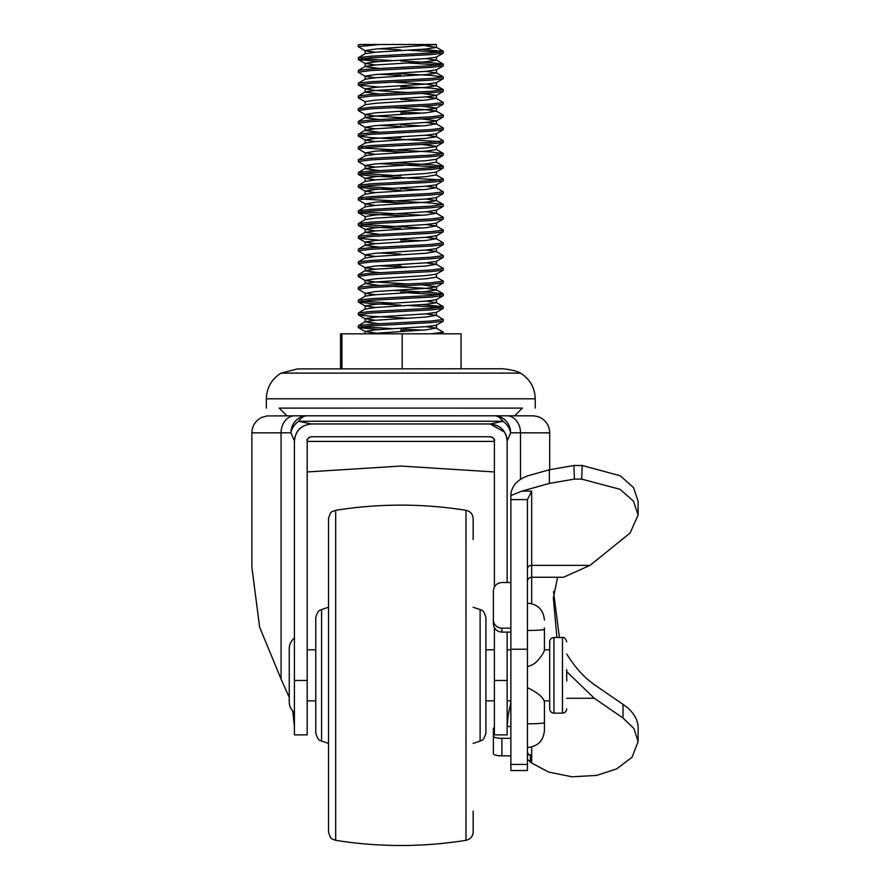 <?xml version="1.0" encoding="UTF-8"?>
<svg xmlns="http://www.w3.org/2000/svg" width="890" height="890" viewBox="0 0 890 890"><rect width="100%" height="100%" fill="white"/><g stroke="black" fill="none" stroke-linecap="round" stroke-linejoin="round"><path stroke-width="1.33" d="M480.111 609.561L480.111 741.07C480.956 739.868 483.148 742.616 485.929 733.004L485.929 617.627C483.148 608.015 480.956 610.763 480.111 609.561L473.168 607.247M321.568 609.561L321.568 741.07C320.723 739.868 318.531 742.616 315.75 733.004L315.75 617.627C318.531 608.015 320.723 610.763 321.568 609.561L328.51 607.247M335.675 510.304L335.675 840.327L332.437 839.103C331.091 839.003 329.778 836.611 328.51 831.928L328.51 518.703C329.778 514.019 331.091 511.628 332.437 511.528L335.675 510.304C379.118 503.406 422.561 503.406 466.004 510.304C470.443 511.349 472.835 514.153 473.168 518.703L473.168 539.529M335.675 840.327C379.118 847.224 422.561 847.224 466.004 840.327C470.443 839.281 472.835 836.478 473.168 831.928L473.168 811.102M490.301 423.985L502.895 421.259L400.778 421.248L298.662 421.259L311.266 423.985M507.144 632.111L507.144 734.884L494.384 734.884L494.384 627.739M510.871 702.221L508.157 715.527L507.144 726.285M307.184 441.006C306.472 439.282 307.896 437.869 311.433 436.756L490.123 436.723L311.433 436.723C308.863 437.001 307.451 438.414 307.184 440.984L307.184 734.884L294.412 734.884L294.412 440.984L290.952 432.818L251.87 432.863L251.87 567.264L259.646 627.239L281.073 679.115L281.073 432.829A17.021 13.684 90 0 1 294.746 415.808L307.072 415.808M294.412 726.285L292.676 710.965M522.385 408.109L279.171 408.087L287.003 415.841M514.565 415.841L522.397 408.087L279.182 408.109M281.084 373.11L297.583 368.905L500.091 368.772C498.033 368.46 513.419 369.039 520.472 373.11L281.084 373.11C271.617 379.062 266.7 387.639 266.333 398.82L266.333 408.087M425.865 313.881L436.256 315.294L443.331 319.466L430.871 321.056L370.696 324.238L358.381 325.684L358.381 327.609L379.196 329.567M361.429 326.652L392.813 328.677M443.331 319.466L443.187 321.223L430.871 322.647L370.696 325.84L358.236 327.442M365.145 53.823L365.145 50.63L375.58 49.028L436.423 44.511L359.716 44.511L358.236 45.045L358.381 46.803L365.312 50.819L375.469 52.221M379.618 44.5L358.236 46.636M379.196 48.761L400.778 49.851M421.993 49.317L443.331 51.431L430.871 53.011L370.696 56.204L358.381 57.65L358.381 59.563L379.196 61.521M361.429 58.607L392.813 60.642M443.331 51.431L443.187 53.178L430.871 54.613L370.696 57.794L358.236 59.407M400.778 61.021L430.871 62.612L443.331 64.191L430.871 65.771L370.696 68.964L358.381 70.41L358.381 72.324L365.312 76.351L375.469 77.753M392.813 73.403L430.871 75.372L443.331 76.952L430.871 78.542L370.696 81.735L358.381 83.182L358.381 85.095L379.196 87.053M443.331 64.191L443.187 65.938L430.871 67.373L370.696 70.566L358.236 72.168M379.196 74.282L400.778 75.372M443.331 76.952L443.187 78.709L430.871 80.133L370.696 83.326L358.236 84.928M400.778 86.541L430.871 88.132L443.331 89.723L430.871 91.303L370.696 94.496L358.381 95.942L358.381 97.855L365.312 101.872M443.331 89.723L443.187 91.47L430.871 92.894L370.696 96.087L358.236 97.7M425.865 96.899L436.256 98.312L443.331 102.484L430.871 104.063L370.696 107.256L358.236 108.869L358.381 110.616L365.312 114.643L375.58 116.056L408.232 118.07M443.331 102.484L443.187 104.23L430.871 105.665L370.696 108.858L358.236 110.46M392.813 107.623L425.976 109.67L436.256 111.072L443.331 115.244L430.871 116.835L370.696 120.016L358.381 121.463L358.381 123.387L365.312 127.403L375.469 128.805M443.331 115.244L443.187 117.002L430.871 118.426L370.696 121.618L358.236 123.221M379.196 125.345L400.778 126.425M425.865 122.431L436.256 123.832L443.331 128.015L430.871 129.595L370.696 132.788L358.381 134.234L358.236 135.992L370.696 137.594L440.038 141.577M392.813 137.227L400.778 137.594M443.331 128.015L443.187 129.762L430.871 131.186L370.696 134.379L358.236 135.992M425.865 135.191L436.256 136.593L443.331 140.776L430.871 142.356L370.696 145.548L358.381 146.995L358.381 148.908L365.312 152.935L375.469 154.337M361.429 147.951L430.871 151.956L443.331 153.536L430.871 155.127L370.696 158.309L358.381 159.755L358.381 161.68L365.312 165.696L375.469 167.097M443.331 140.776L443.187 142.522L430.871 143.958L370.696 147.15L358.236 148.752M379.196 150.866L408.232 152.312M392.813 162.748L430.871 164.717L443.331 166.297L430.871 167.887L370.696 171.08L358.381 172.527L358.381 174.44L370.696 175.886L440.038 179.858M443.331 153.536L443.187 155.294L430.871 156.718L370.696 159.911L358.236 161.513M379.196 163.627L440.038 167.097M361.429 173.483L400.778 175.886M443.331 166.297L443.187 168.054L430.871 169.478L370.696 172.671L358.236 174.284M443.187 168.054L436.256 172.07L425.976 173.472L375.58 176.665L365.145 178.267L365.145 181.46L375.58 179.858L425.976 176.665L436.256 174.885L443.331 179.068L430.871 180.648L370.696 183.841L358.381 185.287L358.381 187.2L370.696 188.647L400.778 190.249M361.429 186.244L392.813 188.28M443.331 179.068L443.187 180.815L430.871 182.25L370.696 185.432L358.236 187.045M425.865 186.244L436.256 187.657L443.331 191.828L430.871 193.419L370.696 196.601L358.381 198.047L358.381 199.972L365.312 203.988L375.469 205.39M361.429 199.004L430.871 203.009L443.187 204.433L430.871 206.18L370.696 209.373L358.381 210.819L358.381 212.732L370.696 214.179L408.232 216.125M443.331 191.828L443.187 193.575L430.871 195.01L370.696 198.203L358.236 199.805M379.196 201.919L408.232 203.365M361.429 211.776L421.993 215.246M443.331 204.589L443.187 206.346L430.871 207.77L370.696 210.963L358.236 212.565M425.865 211.776L436.256 213.177L443.331 217.36L430.871 218.94L370.696 222.133L358.381 223.579L358.381 225.493L370.696 226.939L400.778 228.541M361.429 224.536L421.993 228.007M443.331 217.36L443.187 219.107L430.871 220.542L370.696 223.724L358.236 225.337M425.865 224.536L436.256 225.949L443.331 230.121L430.871 231.7L370.696 234.893L358.381 236.34L358.381 238.253L379.196 240.211M443.331 230.121L443.187 231.867L430.871 233.302L370.696 236.495L358.236 238.097M425.865 237.296L436.256 238.709L443.331 242.881L430.871 244.472L370.696 247.665L358.381 249.111L358.381 251.024L365.312 255.041L375.469 256.442M443.331 242.881L443.187 244.639L430.871 246.063L370.696 249.256L358.236 250.858M379.196 252.983L400.778 254.073M425.865 250.068L436.256 251.47L443.331 255.653L430.871 257.232L370.696 260.425L358.381 261.871L358.381 263.785L365.312 267.812L375.469 269.214M392.813 264.864L400.778 265.242M443.331 255.653L443.187 257.399L430.871 258.823L370.696 262.016L358.236 263.629M379.196 265.743L408.232 267.178M425.865 262.828L436.256 264.241L443.331 268.413L430.871 269.993L370.696 273.185L358.236 274.799L358.381 276.545L365.312 280.572L375.58 281.985L408.232 283.999M443.331 268.413L443.187 270.16L430.871 271.595L370.696 274.788L358.236 276.389M436.256 277.001L443.331 281.173L430.871 282.764L370.696 285.957L358.381 287.403L358.381 289.317L365.312 293.333L375.469 294.735M392.813 290.385L430.871 292.354L443.331 293.945L430.871 295.524L370.696 298.717L358.381 300.164L358.381 302.077L370.696 303.523L400.778 305.125M443.331 281.173L443.187 282.931L430.871 284.355L370.696 287.548L358.236 289.15M361.429 301.12L392.813 303.156M443.331 293.945L443.187 295.691L430.871 297.115L370.696 300.308L358.236 301.921M421.993 304.591L443.331 306.705L430.871 308.285L370.696 311.478L358.381 312.924L358.381 314.838L370.696 316.284L408.232 318.242M443.331 306.705L443.187 308.452L430.871 309.887L370.696 313.08L358.236 314.682M408.232 50.196L440.038 52.221M408.232 62.956L440.038 64.992M400.778 88.143L408.232 88.488M400.778 99.302L421.993 100.37M400.778 112.073L421.993 113.13M400.778 113.664L408.232 114.02M400.778 124.834L421.993 125.902M400.778 188.658L421.993 189.715M400.778 239.71L421.993 240.778M400.778 241.301L408.232 241.657M400.778 292.365L440.038 294.735M408.232 305.47L440.038 307.506M400.778 329.055L421.993 330.123M425.865 326.652L436.256 328.054L443.331 332.237L430.983 333.806M400.778 330.646L408.232 331.002M359.716 44.511L358.381 44.889M494.495 415.808L533.099 415.841C537.059 416.142 540.197 417.188 542.5 418.956C547.15 422.427 549.542 427.055 549.697 432.863L510.615 432.818L507.144 440.984L507.144 582.516M311.433 423.985C301.098 425.008 295.435 430.671 294.412 441.006L294.412 441.006C295.502 430.716 301.176 425.042 311.433 423.963L490.123 423.963L504.675 432.173M307.184 471.956L400.778 466.06L494.384 471.956M289.25 697.404L281.073 679.115M490.123 436.723C492.693 437.001 494.117 438.414 494.384 440.984L494.384 586.91M507.144 441.006L507.144 441.006C506.065 430.716 500.391 425.042 490.123 423.963M510.615 432.818A17.021 14.296 -149.1 0 0 502.895 421.259A17.021 11.492 90 0 0 494.462 415.808A17.021 16.154 90.1 0 1 494.473 415.808A17.021 16.154 90.1 0 1 510.615 432.818M494.473 415.808A17.021 17.021 0 0 0 494.462 415.808L307.106 415.808A17.021 17.021 0 0 0 307.083 415.808L307.106 415.808A17.021 16.154 -90.1 0 1 307.095 415.808A17.021 11.492 90 0 0 298.662 421.259A17.021 14.296 149.1 0 0 290.952 432.818A17.021 16.154 -90.1 0 1 307.083 415.808L506.822 415.808A17.021 13.684 90 0 1 506.822 415.808A17.021 13.684 90 0 1 520.494 432.829L520.494 479.221M311.433 436.723L490.123 436.756C493.65 437.824 495.062 439.237 494.384 441.006M341.938 368.749L341.938 333.817L340.525 333.839L340.525 368.749M341.938 333.817L402.191 333.806L402.191 368.738M402.191 333.806L461.042 333.817L461.042 368.749M425.865 45.846L436.423 47.437L425.976 49.028L375.58 52.221L365.312 53.634L358.381 57.65M425.865 58.607L436.423 60.197L425.976 61.788L375.58 64.981L365.312 66.394L358.381 70.41M443.187 53.178L436.256 57.194L425.976 58.595L375.58 61.788L365.145 63.39L365.145 66.583L379.196 68.452M425.865 71.367L436.423 72.969L425.976 74.549L375.58 77.742L365.312 79.154L358.381 83.182M392.813 82.103L425.976 84.138L436.423 85.729L425.976 87.32L375.58 90.502L365.312 91.915L358.381 95.942M443.187 78.709L436.256 82.725L425.976 84.127L375.58 87.32L365.145 88.922L365.145 92.115L379.196 93.984M436.256 98.312L425.976 100.081L375.58 103.273L365.312 104.686L358.381 108.702M436.256 111.072L425.976 112.841L375.58 116.034L365.312 117.447L358.381 121.463M443.187 104.23L436.256 108.257L425.976 109.648L375.58 112.841L365.145 114.454L365.145 117.636L379.196 119.516M436.256 123.832L425.976 125.612L375.58 128.794L365.312 130.207L358.381 134.234M443.187 117.002L436.256 121.018L425.976 122.42L375.58 125.612L365.145 127.214L365.145 130.407L379.196 132.276M436.423 133.589L436.423 136.782L425.976 138.373L375.58 141.566L365.312 142.979L358.381 146.995M421.993 144.48L436.423 146.361L436.423 149.553L425.976 151.133L375.58 154.326L365.312 155.739L358.381 159.755M443.187 166.152L436.256 162.125L425.976 163.905L375.58 167.086L365.312 168.499L358.381 172.527M443.187 155.294L436.256 159.31L425.976 160.712L375.58 163.905L365.145 165.507L365.145 168.7L379.196 170.569M436.256 187.657L425.976 189.425L375.58 192.618L365.145 194.22L365.145 191.027L375.469 192.629M425.865 199.004L436.423 200.606L425.976 202.186L375.58 205.379L365.312 206.792L358.381 210.819M436.256 213.177L425.976 214.957L375.58 218.15L365.312 219.563L358.381 223.579M436.256 225.949L425.976 227.718L375.58 230.911L365.312 232.323L379.196 234.382M436.256 238.709L425.976 240.478L375.58 243.671L365.312 245.084L358.381 249.111M436.423 238.898L436.423 235.705L425.976 237.296L375.58 240.478L365.145 242.091L365.145 245.273L379.196 247.153M436.256 251.47L425.976 253.249L375.58 256.442L365.145 258.044L365.312 255.041M436.256 264.241L425.976 266.01L375.58 269.203L365.312 270.616L358.381 274.632M443.187 257.399L436.256 261.415L425.976 262.817L375.58 266.01L365.145 267.612L365.145 270.805L379.196 272.674M436.423 273.998L436.423 277.19L425.976 278.77L375.58 281.963L365.312 283.376L358.381 287.403M443.187 270.16L436.256 274.187L425.976 275.577L375.58 278.77L365.145 280.383L365.145 283.565L379.196 285.445M392.813 286.324L425.976 288.36L436.256 289.762L443.187 293.789M421.993 284.878L436.423 286.758L436.423 289.951L425.976 291.542L375.58 294.724L365.312 296.136L358.381 300.164M425.865 301.12L436.423 302.711L425.976 304.302L375.58 307.495L365.145 309.097L365.145 305.904L375.469 307.506M436.256 315.294L425.976 317.062L375.58 320.255L365.312 321.668L358.381 325.684M436.423 315.483L436.423 312.29L425.976 313.87L375.58 317.062L365.145 318.665L365.145 321.857L379.196 323.738M436.256 328.054L425.976 329.834L367.937 333.806M365.145 63.39L375.469 64.992M436.423 72.969L436.423 69.776L425.976 71.367L375.58 74.549L365.145 76.162L365.145 79.343M365.145 88.922L375.58 90.524L408.232 92.549M421.993 93.428L436.423 95.308L436.423 98.49M443.187 91.47L436.256 95.486L425.976 96.888L375.58 100.081L365.145 101.683L365.145 104.875M421.993 106.188L436.423 108.068L436.423 111.261M421.993 118.949L436.423 120.829L436.423 124.022M443.187 129.762L436.256 133.778L425.976 135.18L375.58 138.373L365.145 139.975L375.469 141.577M443.187 142.522L436.256 146.55L425.976 147.94L375.58 151.133L365.312 152.935M365.145 178.267L375.469 179.858M443.187 180.815L436.256 184.842L425.976 186.233L375.58 189.425L365.145 191.027M443.187 193.575L436.256 197.602L425.976 199.004L375.58 202.186L365.312 203.988M436.423 213.366L436.423 210.173L425.976 211.764L375.58 214.957L365.145 216.559L365.145 219.752M443.187 219.107L436.256 223.123L425.976 224.525L375.58 227.718L365.145 229.32L375.469 230.922M365.145 242.091L375.469 243.682M443.187 244.639L436.256 248.655L425.976 250.057L375.58 253.249L365.145 254.852M436.423 286.758L425.976 288.349L375.58 291.542L365.312 293.333M443.187 295.691L436.256 299.707L425.976 301.109L375.58 304.302L365.145 305.904M365.145 318.665L375.469 320.267M443.187 321.223L436.256 325.239L425.976 326.641L375.58 329.834L365.145 331.436L375.469 333.027M566.707 680.984L566.707 669.647M544.001 700.842L549.697 700.842L549.697 708.874L549.697 641.757C549.942 639.176 551.366 637.752 553.947 637.496L553.947 713.135C551.366 712.879 549.942 711.455 549.697 708.874M544.435 628.029L544.435 649.7C544.168 651.97 542.388 654.984 539.095 658.767C536.381 662.705 532.487 665.308 527.425 666.588M527.425 687.67C537.838 692.643 543.512 697.471 544.435 702.143L544.435 730.512C543.434 740.847 537.76 746.521 527.425 747.522M544.435 702.143L544.435 700.931M531.675 746.988L531.675 763.042L548.629 772.075L572.036 776.803L596.623 775.413L616.592 768.938L632 757.312L638.13 741.626L638.13 727.987A59.263 35.4 180 0 0 623 704.357L594.921 685.066C585.531 678.491 577.31 669.925 570.245 659.379L566.707 654.15M510.871 764.432L527.425 764.432L527.425 770.54L510.871 770.54L510.871 494.206C511.95 485.673 517.624 479.532 527.881 475.794L549.353 469.775L573.905 465.492L582.205 465.492L620.263 475.783L633.569 487.642L638.13 501.393L638.13 515.043L630.064 533.043L589.992 565.384L563.492 577.254L531.675 577.254L531.675 603.643M544.435 647.686L544.435 649.7M510.871 495.585L521.829 491.135L531.675 491.135L527.425 499.613L510.871 499.613M527.425 764.432L527.425 499.613M582.205 465.492L581.682 479.109L620.052 489.3L633.513 501.204L638.13 515.043M581.682 479.109L574.428 479.109L573.905 465.492M521.829 491.135L549.353 483.426L574.428 479.109M556.906 637.496L553.335 597.958L557.63 577.254M566.707 671.605L594.286 698.283L566.707 698.283M638.13 741.626L633.891 728.476L623 717.996L594.286 698.283M559.398 637.496L553.524 591.583M531.675 763.042L527.425 759.37M530.34 762.118L530.418 754.943L527.425 753.852L528.148 753.252M510.871 649.222L527.425 649.222M623 717.996L623 704.357M549.353 483.426L549.353 469.775M494.384 727.631A8.511 2.136 -0 0 0 493.383 728.643L493.383 736.186A8.511 2.136 -0 0 0 501.893 738.322L510.871 738.322M501.893 738.322L501.893 755.866L510.871 755.866M507.144 726.507L510.871 726.507M501.893 755.866A8.511 2.136 180 0 1 493.383 753.73L493.383 736.186M510.871 582.516L501.893 582.516C496.765 583.039 493.928 585.809 493.383 590.804L493.383 619.852A8.511 8.299 0 0 0 501.893 628.151L510.871 628.151M501.893 628.151L501.893 632.111L510.871 632.111M501.893 632.111C496.765 631.589 493.928 628.83 493.383 623.846L493.383 619.852M527.425 723.815A17.021 1.213 180 0 0 544.435 722.602L544.435 721.39M466.004 840.327L466.004 510.304M307.184 441.407L494.384 441.407M520.472 373.11C529.939 379.062 534.868 387.639 535.224 398.82L266.333 398.82M506.833 415.808L530.93 415.83M307.184 680.483L294.412 680.483M507.144 680.483L494.384 680.483M307.083 415.808L267.022 415.942L261.76 417.399C255.463 420.636 252.159 425.787 251.87 432.863M566.707 708.874C566.463 711.455 565.039 712.879 562.458 713.135L562.458 637.496L553.947 637.496M527.425 630.443A17.021 1.213 -0 0 0 544.435 629.241M531.675 491.135L531.675 577.254C529.094 577.499 527.67 578.923 527.425 581.504M589.992 565.384L531.675 565.384A4.25 3.404 0 0 0 527.425 568.788M530.418 754.943L527.425 754.943M321.568 741.07L328.51 743.395M480.111 741.07L473.168 743.395M443.331 332.226L443.331 333.806M549.697 432.863L549.697 469.664M535.224 398.82L535.224 408.087M505.743 434.242L506.176 435.332M506.733 437.257L507.089 439.549M490.123 436.756L490.991 436.845M311.444 436.756L310.566 436.845M436.256 47.248L443.187 51.275M436.256 60.019L443.187 64.035M436.256 72.78L443.187 76.796M436.256 85.54L443.187 89.567M436.256 149.364L443.187 153.38M365.312 181.271L358.381 185.287M365.312 194.031L358.381 198.047M436.256 200.417L443.187 204.433M365.312 232.323L358.381 236.34M365.312 257.844L358.381 261.871M436.256 302.533L443.187 306.549M365.312 308.908L358.381 312.924M436.423 47.437L436.423 44.511M436.423 60.197L436.423 57.016M436.423 85.729L436.423 82.536M365.145 143.168L365.145 139.975M365.145 155.928L365.145 152.735M436.423 162.314L436.423 159.121M436.423 175.074L436.423 171.881M436.423 187.846L436.423 184.653M436.423 200.606L436.423 197.413M365.145 206.992L365.145 203.799M436.423 226.127L436.423 222.945M365.145 232.513L365.145 229.32M436.423 251.659L436.423 248.466M436.423 264.419L436.423 261.237M365.145 296.337L365.145 293.144M436.423 302.711L436.423 299.53M436.423 328.243L436.423 325.05M365.145 331.436L365.145 333.828M365.312 63.59L358.381 59.563M436.256 69.965L443.187 65.938M365.312 89.111L358.381 85.095M365.312 140.164L358.381 136.148M365.312 178.456L358.381 174.44M365.312 191.228L358.381 187.2M436.256 210.363L443.187 206.346M365.312 216.748L358.381 212.732M365.312 229.52L358.381 225.493M436.256 235.894L443.187 231.867M365.312 242.28L358.381 238.253M436.256 286.947L443.187 282.931M365.312 306.093L358.381 302.077M436.256 312.479L443.187 308.452M365.312 318.865L358.381 314.838M365.312 331.625L358.381 327.609M510.871 700.842L507.144 700.842M494.384 700.842L485.929 700.842M315.75 700.842L307.184 700.842M562.458 713.135L553.947 713.135M294.412 712.601C291.075 709.853 289.35 706.315 289.25 701.976L289.25 648.654C289.35 644.316 291.075 640.778 294.412 638.03M549.697 649.789L544.435 649.789M510.871 649.789L507.144 649.789M494.384 649.789L485.929 649.789M315.75 649.789L307.184 649.789M562.458 637.496C564.082 636.973 565.495 638.397 566.707 641.757M527.425 603.109C537.76 604.11 543.434 609.784 544.435 620.119"/></g></svg>
